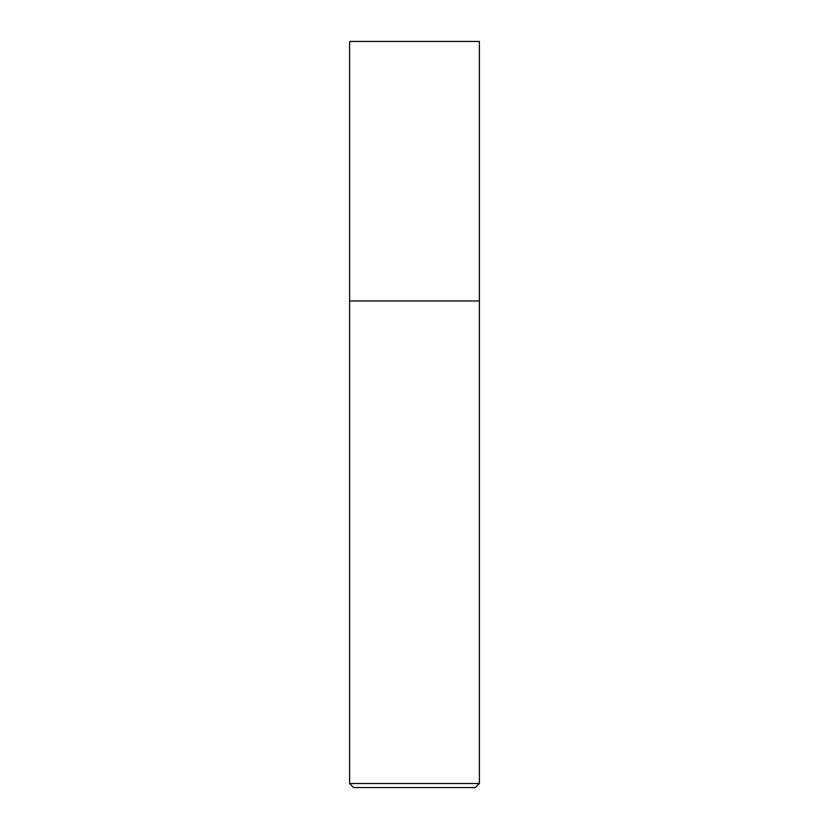 <?xml version="1.0" encoding="UTF-8"?>
<svg xmlns="http://www.w3.org/2000/svg" width="829" height="829" viewBox="0 0 829 829"><rect width="100%" height="100%" fill="white"/><g stroke="black" fill="none" stroke-linecap="round" stroke-linejoin="round"><path stroke-width="1.24" d="M414.5 300.958L479.38 300.958L479.38 41.45L349.62 41.45L349.62 300.958L479.38 300.958L479.38 783.498L349.62 783.498L349.62 300.958L414.5 300.958M349.62 783.498L353.672 787.55L475.328 787.55L479.38 783.498"/></g></svg>
